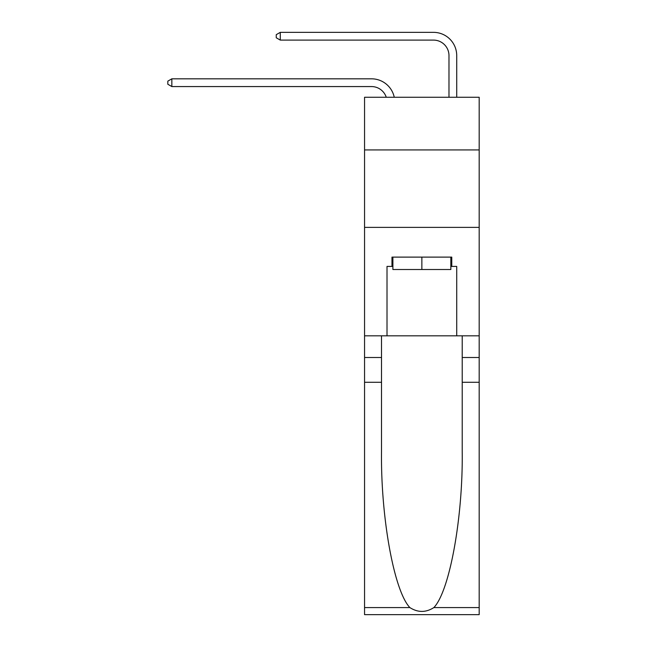 <?xml version="1.0" encoding="UTF-8"?>
<svg xmlns="http://www.w3.org/2000/svg" width="647" height="647" viewBox="0 0 647 647"><rect width="100%" height="100%" fill="white"/><g stroke="black" fill="none" stroke-linecap="round" stroke-linejoin="round"><path stroke-width="0.97" d="M479.184 149.926L479.184 97.26L364.552 97.26L364.552 149.926L479.184 149.926L479.184 335.817L456.717 335.817L456.717 266.418L451.768 266.418L451.768 257.118L391.969 257.118L391.969 266.418L392.899 266.418M364.552 382.288L381.512 382.288L381.512 451.371C380.687 517.398 394.088 591.164 409.883 607.582C417.865 612.677 425.855 612.677 433.854 607.582L479.184 607.582L479.184 614.65L364.552 614.65L364.552 149.926M371.524 78.821L171.843 78.821L371.524 78.821A23.235 23.235 170.1 0 1 394.258 97.26M448.978 97.26L448.978 55.585A15.488 15.488 13.8 0 0 433.482 40.098L280.28 40.098L276.253 37.769L276.253 34.671L280.28 32.35L433.482 32.35A23.235 23.235 21.3 0 1 456.717 55.585L456.717 97.26M450.838 257.118L450.838 269.516L392.899 269.516L392.899 257.118M421.868 257.118L421.868 269.516M433.854 607.582C449.649 591.164 463.042 517.398 462.217 451.371L462.217 335.817M462.217 382.288L479.184 382.288L479.184 335.817M381.512 335.817L381.512 382.288M479.184 607.582L479.184 382.288M364.552 335.817L387.011 335.817L387.011 266.418L391.969 266.418M364.552 227.38L479.184 227.38M387.011 335.817L456.717 335.817M450.838 266.418L451.768 266.418M448.978 55.585A15.488 15.488 -158.7 0 0 433.482 40.098A15.488 15.488 -158.7 0 1 448.978 55.585A15.488 15.488 -158.7 0 0 433.482 40.098A15.488 15.488 -158.7 0 1 448.978 55.585A15.488 15.488 -158.7 0 0 433.482 40.098A15.488 15.488 -158.7 0 1 448.978 55.585A15.488 15.488 -158.7 0 0 433.482 40.098A15.488 15.488 -158.7 0 1 448.978 55.585A15.488 15.488 -158.7 0 0 433.482 40.098A15.488 15.488 -158.7 0 1 448.978 55.585A15.488 15.488 -158.7 0 0 433.482 40.098A15.488 15.488 -158.7 0 1 448.978 55.585A15.488 15.488 -158.7 0 0 433.482 40.098A15.488 15.488 -158.7 0 1 448.978 55.585A15.488 15.488 -158.7 0 0 433.482 40.098A15.488 15.488 -158.7 0 1 448.978 55.585A15.488 15.488 -158.7 0 0 433.482 40.098A15.488 15.488 -158.7 0 1 448.978 55.585A15.488 15.488 -158.7 0 0 433.482 40.098A15.488 15.488 -158.7 0 1 448.978 55.585A15.488 15.488 -158.7 0 0 433.482 40.098A15.488 15.488 -158.7 0 1 448.978 55.585A15.488 15.488 -158.7 0 0 433.482 40.098A15.488 15.488 -158.7 0 1 448.978 55.585A15.488 15.488 -158.7 0 0 433.482 40.098A15.488 15.488 -158.7 0 1 448.978 55.585A15.488 15.488 -158.7 0 0 433.482 40.098A15.488 15.488 -158.7 0 1 448.978 55.585A15.488 15.488 -158.7 0 0 433.482 40.098A15.488 15.488 -158.7 0 1 448.978 55.585A15.488 15.488 -158.7 0 0 433.482 40.098M386.251 97.26A15.488 15.488 -9.9 0 0 371.524 86.569L171.843 86.569L167.816 84.247L167.816 81.15L171.843 78.821L171.843 86.569M280.28 32.35L280.28 40.098M462.217 357.5L479.184 357.5M381.512 357.5L364.552 357.5M364.552 607.582L409.883 607.582"/></g></svg>
